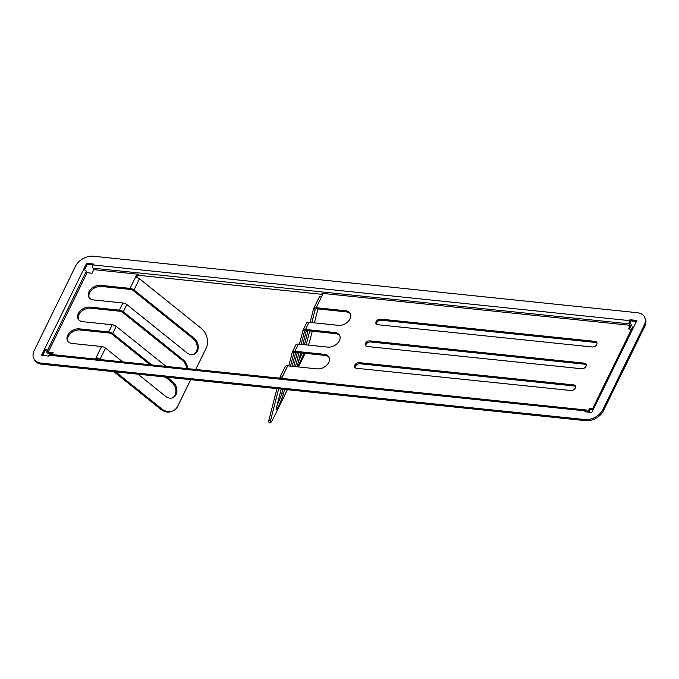 <?xml version="1.0" encoding="UTF-8"?>
<svg xmlns="http://www.w3.org/2000/svg" width="679" height="679" viewBox="0 0 679 679"><rect width="100%" height="100%" fill="white"/><g stroke="black" fill="none" stroke-linecap="round" stroke-linejoin="round"><path stroke-width="1.02" d="M187.582 368.621A9.413 7.418 67.5 0 0 183.415 359.98L123.315 311.729A4.634 2.343 26.1 0 0 119.377 310.15L90.001 307.103A9.413 6.569 -29.1 0 0 80.334 310.838A9.413 6.569 -29.1 0 0 78.204 318.977A9.413 6.569 -29.1 0 0 82.855 321.693L112.23 324.74A4.634 2.343 26.1 0 1 116.168 326.319L112.655 333.499A4.634 2.343 -153.9 0 0 108.708 331.921L79.341 328.874A9.413 6.569 -29.1 0 0 69.674 332.608A9.413 6.569 -29.1 0 0 67.544 340.748A9.413 6.569 -29.1 0 0 72.195 343.464L101.561 346.511A4.634 2.343 26.1 0 1 105.508 348.089L100.008 359.31A4.634 2.343 -153.9 0 0 96.07 357.731L95.416 359.055M186.581 368.519A9.413 7.418 67.5 0 0 182.43 360.396L183.415 359.98M575.385 388.04A3.624 2.529 -29.1 0 0 575.444 385.952A3.624 2.529 -29.1 0 0 573.653 384.908L359.267 362.654A3.624 2.529 -29.1 0 0 355.55 364.088A3.624 2.529 -29.1 0 0 354.735 367.22A3.624 2.529 -29.1 0 0 356.517 368.264L570.903 390.518A3.624 2.529 -29.1 0 0 575.385 388.04M355.134 367.712A3.624 2.529 150.9 0 1 356.483 364.878A3.624 2.529 150.9 0 1 359.878 363.74L574.256 385.995A3.624 2.529 150.9 0 1 575.648 386.555M586.045 366.27A3.624 2.529 -29.1 0 0 586.104 364.182A3.624 2.529 -29.1 0 0 584.322 363.138L369.936 340.883A3.624 2.529 -29.1 0 0 366.219 342.318A3.624 2.529 -29.1 0 0 365.395 345.45A3.624 2.529 -29.1 0 0 367.186 346.494L581.572 368.748A3.624 2.529 -29.1 0 0 586.045 366.27M365.794 345.942A3.624 2.529 150.9 0 1 367.144 343.107A3.624 2.529 150.9 0 1 370.539 341.97L584.925 364.224A3.624 2.529 150.9 0 1 586.317 364.784M596.714 344.491A3.624 2.529 -29.1 0 0 596.773 342.411A3.624 2.529 -29.1 0 0 594.982 341.367L380.596 319.113A3.624 2.529 -29.1 0 0 376.879 320.547A3.624 2.529 -29.1 0 0 376.064 323.679A3.624 2.529 -29.1 0 0 377.855 324.723L592.232 346.977A3.624 2.529 -29.1 0 0 596.714 344.491M376.463 324.163A3.624 2.529 150.9 0 1 377.813 321.337A3.624 2.529 150.9 0 1 381.208 320.199L595.593 342.454A3.624 2.529 150.9 0 1 596.977 343.005M292.335 352.07L295.815 344.966A4.634 2.343 26.1 0 1 295.832 344.932A4.634 2.343 26.1 0 1 298.378 344.066L327.753 347.113A9.413 6.569 -29.1 0 0 339.398 340.663A9.413 6.569 -29.1 0 0 339.551 335.248A9.413 6.569 -29.1 0 0 334.9 332.532L305.533 329.476L309.047 322.296A4.634 2.343 -153.9 0 0 306.501 323.153A4.634 2.343 -153.9 0 0 306.484 323.196L303.004 330.3M339.823 335.808A9.413 6.569 -29.1 0 0 335.511 333.618L334.9 332.532M322.695 294.423A1.451 1.01 -29.1 0 0 322.55 294.406L138.881 275.334A1.451 1.01 -29.1 0 0 137.09 276.328L136.479 275.241A1.451 1.01 150.9 0 1 138.27 274.248L138.881 275.334M322.55 294.406L321.939 293.32L630.231 325.317L629.425 323.875L93.04 268.188A2.317 1.18 -84.1 0 1 93.108 264.937L93.541 264.055L86.589 263.333L83.517 269.614A2.317 1.171 26.1 0 1 86.309 271.269L87.116 272.72L92.081 273.238L93.846 269.639L93.04 268.188M93.846 269.639L138.27 274.248M593.132 409.768L590.153 409.462L589.542 408.376L587.776 411.975L586.97 410.532A2.317 1.18 -84.1 0 0 586.333 410.023A2.317 1.18 -84.1 0 0 585.29 410.871L584.848 411.763L591.799 412.484L594.88 406.195A2.317 1.171 26.1 0 0 593.607 406.628A2.317 1.171 26.1 0 0 593.701 407.442L594.006 407.986M585.29 410.871L48.896 355.185A2.317 1.18 -84.1 0 1 49.94 354.336L586.333 410.023M41.105 363.112L584.942 419.571A14.48 10.109 -29.1 0 0 602.85 409.632L644.201 325.216A14.48 10.109 -29.1 0 0 644.447 316.881A14.48 10.109 -29.1 0 0 637.292 312.705L93.456 256.246A14.48 10.109 -29.1 0 0 75.547 266.185L34.188 350.602A14.48 10.109 -29.1 0 0 33.95 358.928A14.48 10.109 -29.1 0 0 41.105 363.112L41.708 364.199L585.544 420.657L584.942 419.571M136.581 277.355L137.09 276.328M89.212 297.733A9.413 6.569 150.9 0 1 91.92 289.857A9.413 6.569 150.9 0 1 101.273 286.419L130.648 289.466A2.894 1.46 26.1 0 1 132.991 290.366A2.894 1.46 -153.9 0 1 133.059 290.417L193.091 338.626A9.413 7.418 -112.5 0 1 196.392 351.433A9.413 7.418 -112.5 0 1 193.617 354.379M78.543 319.503A9.413 6.569 -29.1 0 1 81.251 311.627A9.413 6.569 -29.1 0 1 90.604 308.19L119.979 311.237A2.894 1.46 26.1 0 1 122.39 312.187L182.43 360.396M150.051 364.725L111.729 333.958A2.894 1.46 -153.9 0 0 111.662 333.907A2.894 1.46 -153.9 0 0 109.319 333.016L79.944 329.96A9.413 6.569 -29.1 0 0 70.591 333.397A9.413 6.569 -29.1 0 0 67.883 341.274M101.561 346.511L96.07 357.731L96.503 359.166M329.154 357.578A9.413 6.569 -29.1 0 0 324.842 355.389L295.467 352.333A2.894 1.46 -153.9 0 0 293.905 352.834A2.894 1.46 26.1 0 0 293.88 352.868L290.502 366.125M301.162 344.355L304.548 331.097A2.894 1.46 26.1 0 1 304.565 331.055A2.894 1.46 26.1 0 1 306.136 330.563L335.511 333.618M311.831 322.584L315.209 309.327A2.894 1.46 26.1 0 1 315.234 309.284A2.894 1.46 26.1 0 1 316.796 308.792L346.171 311.848A9.413 6.569 150.9 0 1 350.483 314.038M590.153 409.462L588.82 412.17M45.162 350.22A1.154 0.586 26.1 0 1 46.096 350.933L47.309 353.105L52.682 353.666M629.552 329.035L631.495 325.054L630.29 322.881A1.154 0.586 95.9 0 1 630.324 321.26L629.934 319.741L636.885 320.463L594.88 406.195M636.401 321.439L630.536 320.827M84.527 269.877L87.201 264.42L93.065 265.031M48.896 355.185L48.464 356.076L41.512 355.355L44.593 349.074L45.196 350.16L42.599 355.465M602.85 409.632L603.453 410.719L644.812 326.302L644.201 325.216M603.453 410.719A14.48 10.109 150.9 0 1 585.544 420.657M41.708 364.199A14.48 10.109 150.9 0 1 34.553 360.023L33.95 358.928M644.447 316.881L645.05 317.967A14.48 10.109 150.9 0 1 644.812 326.302M93.108 264.937L629.501 320.624L629.934 319.741M86.309 271.269L47.386 350.729L48.192 352.172L53.157 352.69L52.232 354.574M87.201 264.42L86.589 263.333M193.091 338.626L194.084 338.21A9.413 7.418 -112.5 0 1 197.377 351.026A9.413 7.418 -112.5 0 1 194.118 354.2A9.413 7.418 -112.5 0 1 186.937 352.8L126.837 304.548A4.634 2.343 -153.9 0 0 122.899 302.97L93.524 299.923A9.413 6.569 150.9 0 1 88.873 297.207A9.413 6.569 150.9 0 1 91.003 289.067A9.413 6.569 150.9 0 1 100.67 285.333L130.045 288.38A4.634 2.343 26.1 0 1 133.984 289.958L132.991 290.366M194.084 338.21L133.984 289.958L139.484 278.738A4.634 2.343 -153.9 0 0 135.537 277.159L136.479 275.241M48.192 352.172L87.116 272.72M47.386 350.729A2.317 1.171 -153.9 0 0 44.593 349.074L83.517 269.614M629.501 320.624A2.317 1.18 95.9 0 0 629.425 323.875M593.607 406.628L632.531 327.176A2.317 1.171 26.1 0 1 633.804 326.743M279.689 377.88L285.155 366.736A4.634 2.343 26.1 0 1 285.172 366.702A4.634 2.343 26.1 0 1 287.718 365.837L317.093 368.884A9.413 6.569 -29.1 0 0 328.729 362.433A9.413 6.569 -29.1 0 0 328.891 357.018A9.413 6.569 -29.1 0 0 324.239 354.302L294.864 351.247A4.634 2.343 -153.9 0 0 292.318 352.112A4.634 2.343 -153.9 0 0 292.301 352.146L293.905 352.834M281.573 378.381L282.218 377.057A4.634 2.343 -153.9 0 0 279.672 377.923A4.634 2.343 -153.9 0 0 279.655 377.957L279.595 378.178M593.607 408.8L589.542 408.376M631.521 329.239L628.465 328.925L630.231 325.317M321.939 293.32A1.451 1.01 150.9 0 1 322.652 293.735A1.451 1.01 150.9 0 1 322.635 294.567L321.693 296.485A4.634 2.343 -153.9 0 0 319.147 297.343A4.634 2.343 -153.9 0 0 319.13 297.385L313.664 308.529M310.108 322.406L313.63 308.606A4.634 2.343 26.1 0 1 313.647 308.572A4.634 2.343 26.1 0 1 316.193 307.706L345.569 310.761A9.413 6.569 150.9 0 1 350.22 313.469A9.413 6.569 150.9 0 1 350.058 318.892A9.413 6.569 150.9 0 1 338.422 325.343L309.047 322.296M126.837 304.548L123.315 311.729M139.484 278.738L201.162 328.263A14.48 11.416 67.5 0 1 206.238 347.979L195.713 369.469M98.421 359.369A2.894 1.46 -153.9 0 0 96.673 358.826M115.659 371.871L161.687 408.834A14.48 11.416 67.5 0 0 172.738 410.99A14.48 11.416 67.5 0 0 177.762 406.11L190.714 379.663M113.936 371.693L160.702 409.25L161.687 408.834M166.083 366.388L116.168 326.319M138.024 374.197L165.6 396.341A9.413 7.418 67.5 0 0 172.789 397.741A9.413 7.418 67.5 0 0 176.048 394.567A9.413 7.418 67.5 0 0 172.746 381.751L167.093 377.21M151.765 364.903L112.655 333.499L111.662 333.907M122.695 361.89L105.508 348.089M172.738 410.99L171.753 411.398A14.48 11.416 -112.5 0 1 160.702 409.25M172.279 397.928A9.413 7.418 67.5 0 0 175.063 394.974A9.413 7.418 67.5 0 0 171.762 382.167L165.379 377.032M270.539 420.649A14.48 1.316 113 0 0 270.361 422.754L268.774 422.075A14.48 1.316 -67 0 1 268.943 419.97L270.539 420.649L278.653 388.795M268.943 419.97L276.939 388.617M284.56 389.406L283.457 393.761A9.413 0.849 -67 0 1 279.672 403.649A9.413 0.849 -67 0 1 276.2 409.717A9.413 0.849 -67 0 1 276.311 408.351L281.225 389.059M283.457 393.761L281.861 393.082L282.846 389.228M288.779 365.947L292.301 352.146M299.447 344.177L302.961 330.376A4.634 2.343 26.1 0 1 302.978 330.342A4.634 2.343 26.1 0 1 305.533 329.476M295.484 366.643L299.04 352.707M293.761 366.465L297.317 352.528M308.385 345.102A14.48 1.316 113 0 0 310.006 340.077L312.272 331.199M314.402 322.856L317.95 308.911M306.153 344.873L309.7 330.936M304.43 344.694L307.986 330.758M270.361 422.754A14.48 1.316 113 0 0 274.197 416.634L287.387 389.704M305.058 353.335A14.48 1.316 113 0 1 302.673 358.504L298.531 366.957M300.678 352.876L297.64 364.81A9.413 0.849 113 0 0 297.529 366.176A9.413 0.849 113 0 0 300.11 362A9.413 0.849 113 0 0 303.827 353.207M306.365 330.588L302.809 344.525M292.148 366.295L295.696 352.359M281.861 393.082A9.413 0.849 -67 0 1 277.202 404.837M298.531 361.296A9.413 0.849 113 0 0 302.062 353.021M574.256 385.995L573.653 384.908M584.925 364.224L584.322 363.138M595.593 342.454L594.982 341.367M108.708 331.921L112.23 324.74M122.899 302.97L119.377 310.15M135.537 277.159L130.045 288.38M79.944 329.96L79.341 328.874M90.604 308.19L90.001 307.103M101.273 286.419L100.67 285.333M287.718 365.837L282.218 377.057M316.193 307.706L321.693 296.485M298.378 344.066L294.864 351.247M359.878 363.74L359.267 362.654M370.539 341.97L369.936 340.883M381.208 320.199L380.596 319.113M324.842 355.389L324.239 354.302M346.171 311.848L345.569 310.761M171.762 382.167L172.746 381.751M304.565 331.055L302.961 330.376M315.234 309.284L313.63 308.606M279.672 377.923L285.172 366.702M292.318 352.112L295.832 344.932M306.501 323.153L302.978 330.342M319.147 297.343L313.647 308.572"/></g></svg>
